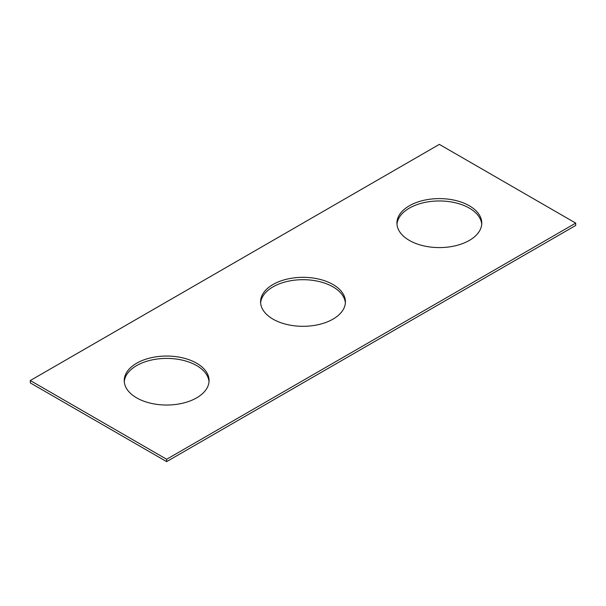 <?xml version="1.0" encoding="UTF-8"?>
<svg xmlns="http://www.w3.org/2000/svg" width="606" height="606" viewBox="0 0 606 606"><rect width="100%" height="100%" fill="white"/><g stroke="black" fill="none" stroke-linecap="round" stroke-linejoin="round"><path stroke-width="0.91" d="M575.7 223.099L439.35 144.379L30.3 380.538L30.3 382.901L166.65 461.62L575.7 225.462L575.7 223.099L166.65 459.265L166.65 461.62M30.3 380.538L166.65 459.265M273.003 319.135A42.42 24.49 0 0 0 319.233 324.445A42.42 24.49 0 0 0 345.42 301.818A42.42 24.49 0 0 0 303 277.328A42.42 24.49 0 0 0 260.58 301.818A42.42 24.49 0 0 0 273.003 319.135M345.375 303A42.42 24.49 0 0 0 303 279.692A42.42 24.49 0 0 0 260.625 303M409.353 240.415A42.42 24.49 0 0 0 455.583 245.725A42.42 24.49 0 0 0 481.77 223.099A42.42 24.49 0 0 0 439.35 198.609A42.42 24.49 0 0 0 396.93 223.099A42.42 24.49 0 0 0 409.353 240.415M481.725 224.281A42.42 24.49 0 0 0 439.35 200.965A42.42 24.49 0 0 0 396.975 224.281M136.653 397.862A42.42 24.49 180 0 1 124.23 380.538A42.42 24.49 180 0 1 166.65 356.048A42.42 24.49 180 0 1 209.07 380.538A42.42 24.49 180 0 1 182.883 403.164A42.42 24.49 180 0 1 136.653 397.862M124.275 381.719A42.42 24.49 180 0 1 166.65 358.411A42.42 24.49 180 0 1 209.025 381.719"/></g></svg>
